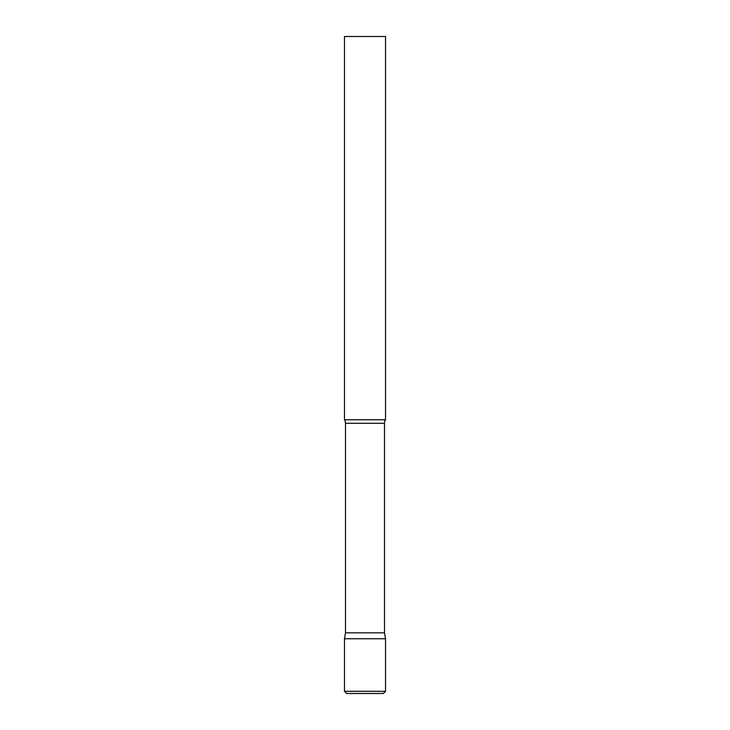 <?xml version="1.0" encoding="UTF-8"?>
<svg xmlns="http://www.w3.org/2000/svg" width="730" height="730" viewBox="0 0 730 730"><rect width="100%" height="100%" fill="white"/><g stroke="black" fill="none" stroke-linecap="round" stroke-linejoin="round"><path stroke-width="1.09" d="M344.469 691.31L344.469 638.75L345.509 632.846L384.491 632.846L385.531 638.75L344.469 638.75L385.531 638.75L385.531 691.31L344.469 691.31L346.659 693.5L383.341 693.5L346.659 693.5M384.491 632.846L384.491 423.3A6.57 6.57 0 0 1 385.531 419.75L385.531 36.5L344.469 36.5L344.469 419.75A6.57 6.57 0 0 1 345.509 423.3L384.491 423.3M345.509 632.846L345.509 423.3M344.469 419.75L385.531 419.75M385.531 691.31L383.341 693.5"/></g></svg>
